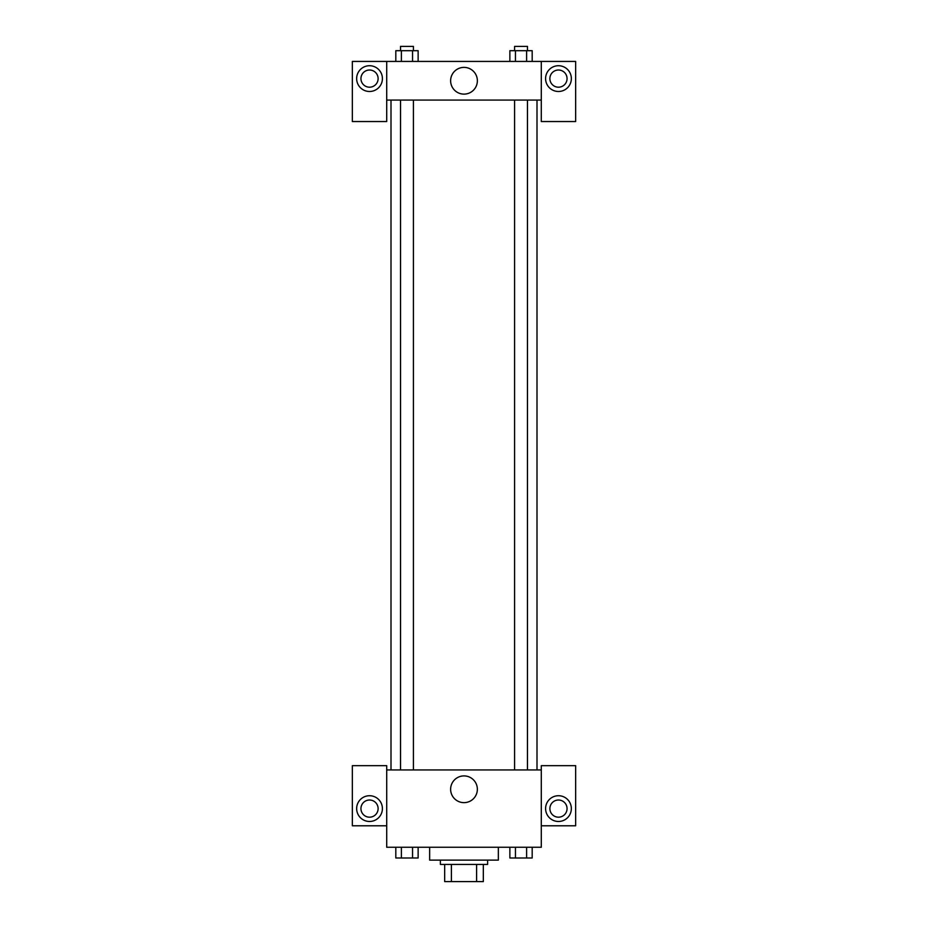 <?xml version="1.0" encoding="UTF-8"?>
<svg xmlns="http://www.w3.org/2000/svg" width="928" height="928" viewBox="0 0 928 928"><rect width="100%" height="100%" fill="white"/><g stroke="black" fill="none" stroke-linecap="round" stroke-linejoin="round"><path stroke-width="1.39" d="M476.598 864.42L476.598 881.6L444.674 881.6L444.674 864.42M476.598 881.6L483.326 881.6L483.326 864.42L483.326 881.6M487.618 860.128L487.618 864.42L440.382 864.42L440.382 860.128M451.402 864.42L451.402 881.6M429.652 847.252L429.652 860.128L498.348 860.128L498.348 847.252M541.291 825.781L575.65 825.781L575.65 765.658L541.291 765.658L541.291 847.252L386.709 847.252L386.709 765.658L352.35 765.658L352.35 825.781L386.709 825.781M369.53 821.477A12.888 12.888 0 0 1 358.37 802.163A12.888 12.888 0 0 1 380.689 802.163A12.888 12.888 0 0 1 369.53 821.477M360.946 808.601A8.584 8.584 0 0 1 369.53 800.017A8.584 8.584 0 0 1 378.114 808.601A8.584 8.584 0 0 1 369.53 817.185A8.584 8.584 0 0 1 360.946 808.601M450.625 789.276A13.375 13.375 0 0 1 470.682 777.699A13.375 13.375 0 0 1 470.682 800.852A13.375 13.375 0 0 1 450.625 789.276M541.291 769.95L386.709 769.95M558.47 821.477A12.888 12.888 0 0 1 547.311 802.163A12.888 12.888 0 0 1 569.63 802.163A12.888 12.888 0 0 1 558.47 821.477M549.886 808.601A8.584 8.584 0 0 1 558.47 800.017A8.584 8.584 0 0 1 567.054 808.601A8.584 8.584 0 0 1 558.47 817.185A8.584 8.584 0 0 1 549.886 808.601M536.999 100.073L536.999 769.95M527.464 769.95L527.464 100.073M413.412 100.073L413.412 769.95M541.291 100.073L541.291 121.545L575.65 121.545L575.65 61.434L541.291 61.434L541.291 100.073L386.709 100.073L386.709 121.545L352.35 121.545L352.35 61.434L386.709 61.434L386.709 100.073M378.114 78.602A8.584 8.584 0 0 1 369.53 87.197A8.584 8.584 0 0 1 360.946 78.602A8.584 8.584 0 0 1 369.53 70.018A8.584 8.584 0 0 1 378.114 78.602M369.53 91.489A12.888 12.888 0 0 1 358.37 72.164A12.888 12.888 0 0 1 380.689 72.164A12.888 12.888 0 0 1 369.53 91.489M567.054 78.602A8.584 8.584 0 0 1 554.178 86.049A8.584 8.584 0 0 1 554.178 71.166A8.584 8.584 0 0 1 567.054 78.602M558.47 91.489A12.888 12.888 0 0 1 547.311 72.164A12.888 12.888 0 0 1 569.63 72.164A12.888 12.888 0 0 1 558.47 91.489M541.291 61.434L386.709 61.434M450.625 80.748A13.375 13.375 0 0 1 470.682 69.171A13.375 13.375 0 0 1 470.682 92.336A13.375 13.375 0 0 1 450.625 80.748M532.185 61.434L532.185 50.692L509.866 50.692L509.866 61.434M526.605 50.692L526.605 61.434M515.446 50.692L515.446 61.434M514.588 50.692L514.588 46.4L527.464 46.4L527.464 50.692M418.134 61.434L418.134 50.692L395.815 50.692L395.815 61.434M412.554 50.692L412.554 61.434M401.395 50.692L401.395 61.434M400.536 50.692L400.536 46.4L413.412 46.4L413.412 50.692M532.185 847.252L532.185 857.982L509.866 857.982L509.866 847.252M526.605 847.252L526.605 857.982M515.446 847.252L515.446 857.982M527.464 857.982L514.588 858.017M418.134 847.252L418.134 857.982L395.815 857.982L395.815 847.252M412.554 847.252L412.554 857.982M401.395 847.252L401.395 857.982M413.412 857.982L400.536 858.017M391.001 100.073L391.001 769.95M514.588 769.95L514.588 100.073M400.536 100.073L400.536 769.95"/></g></svg>
